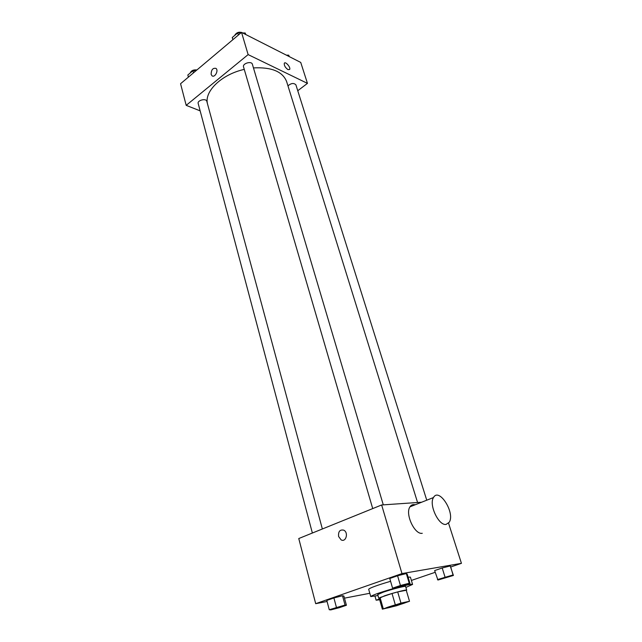 <?xml version="1.0" encoding="UTF-8"?>
<svg xmlns="http://www.w3.org/2000/svg" width="642" height="642" viewBox="0 0 642 642"><rect width="100%" height="100%" fill="white"/><g stroke="black" fill="none" stroke-linecap="round" stroke-linejoin="round"><path stroke-width="0.96" d="M387.447 608.006L385.417 608.271C384.67 607.789 406.827 601.353 406.458 602.164C407.028 602.517 392.872 606.859 387.447 608.006M396.579 605.735L409.516 601.273L400.961 603.103L382.359 609.162L396.579 605.735M395.279 604.7L392.029 593.505L380.064 597.533L383.234 608.648M379.237 598.135L380.064 597.533M392.029 593.505L397.687 591.924L400.961 603.103M406.25 590.263L397.687 591.924M406.306 590.455L406.691 590.118C407.012 589.324 393 592.927 384.454 595.84L379.27 598.312M378.764 598.232L377.721 594.564L383.386 592.133C391.917 589.196 405.913 585.632 405.608 586.459L406.691 590.118M406.242 590.231L409.508 601.257L406.25 590.247M377.994 595.543L370.739 596.57C372.015 595.262 379.599 592.582 393.498 588.529M403.537 585.881C409.267 584.509 412.284 584.019 412.581 584.421L405.896 587.43M370.739 596.57L368.677 589.268C369.808 587.92 377.111 585.263 390.585 581.299M408.071 577.11L410.407 577.142L412.581 584.421M410.029 583.674L407.172 574.092L406.338 573.555L397.583 575.762L389.766 578.49L392.583 588.16L393.554 588.553L410.029 583.674L409.219 583.233L400.439 585.488L392.583 588.16M453.404 575.457L450.202 565.955L442.194 567.985L434.65 570.577L437.94 580.039L453.404 575.457L453.051 574.967L437.443 579.59M450.724 566.998L461.438 563.339L401.98 573.579L315.695 603.681L327.083 601.49M344.481 598.151L369.808 593.28M411.386 580.432L435.188 572.303M346.415 605.27L343.911 596.057L342.515 595.752L333.904 597.951L326.802 600.422L329.258 609.731L330.791 609.9L339.313 607.685L346.415 605.27L345.035 605.053L329.258 609.731M421.617 502.229L381.645 504.973L298.763 538.534L315.695 603.681M381.645 504.973L401.98 573.579M338.615 536.511C338.173 531.496 339.899 529.385 343.783 530.172C348.767 532.515 345.982 542.651 341.119 539.874L338.615 536.511C338.173 531.496 339.899 529.385 343.783 530.172C348.767 532.515 345.982 542.651 341.119 539.874L338.615 536.511M448.549 523.174L461.438 563.339M422.276 533.293C414.652 534.938 404.877 513.801 409.973 506.835C411.217 504.909 412.934 504.227 415.141 504.789M446.126 524.402C438.671 525.967 428.631 504.5 433.502 497.534C438.992 487.077 455.419 512.926 449.239 522.251L446.126 524.402M207.454 103.683C204.236 91.276 221.771 74.311 244.273 69.392M253.462 67.908C271.582 66.993 282.64 71.551 286.629 81.574L417.573 502.509M372.721 508.592L243.527 66.864C242.299 63.478 251.568 60.717 252.37 64.232L383.29 504.861M312.373 533.021L198.185 103.474C197.118 100.312 206.154 98.017 206.804 101.284L322.364 528.976M287.961 85.867C291.139 83.123 293.787 82.778 295.906 84.848L426.761 500.198M297.76 90.731L307.454 83.372L248.133 54.602L186.188 105.352L200.152 110.857M307.454 83.372L300.737 62.434L241.544 32.381L248.133 54.602M241.544 32.381L180.562 83.725L186.188 105.352M211.154 74.392C211.21 69.785 212.823 67.787 216.001 68.397C218.89 70.564 214.645 78.228 211.956 75.724L211.154 74.392M288.017 69.641C285.329 67.707 284.085 65.588 284.286 63.301C285.273 60.95 290.922 67.386 289.678 69.44L288.017 69.641L289.678 69.44C290.922 67.386 285.273 60.95 284.286 63.301M211.162 74.392C211.21 69.785 212.823 67.787 216.009 68.397C218.89 70.564 214.645 78.228 211.956 75.724L211.162 74.392M289.237 56.592L288.74 55.172L286.428 55.164M288.74 55.172L289.173 56.56M284.879 54.377L286.372 55.14M196.003 70.732L192.897 70.748L187.833 75.018L188.395 77.128M192.897 70.748L193.459 72.867M190.225 73.003C191.244 70.58 193.475 69.569 196.909 69.962M245.814 34.548L245.172 32.991L242.692 32.959M240.878 32.943L237.717 32.911L232.268 37.509L232.894 39.668M245.172 32.991L245.605 34.443M237.717 32.911L238.351 35.069M234.603 35.543C236.513 32.285 239.241 31.426 242.772 32.959M379.478 599.058L376.124 600.182L379.687 599.764M379.623 599.564L379.061 599.556L379.542 599.275M374.992 596.185L376.124 600.182M379.069 599.58L379.55 599.307M440.284 579.052L440.268 579.036C439.882 578.715 450.772 575.513 450.636 575.986L440.276 579.068C439.89 578.747 450.78 575.537 450.644 576.018M450.58 566.525L453.051 574.967M450.202 565.955L442.194 567.985L445.026 577.046M442.194 567.985L434.65 570.577M332.58 609.025L332.572 609.009C332.195 608.664 343.326 605.47 343.173 605.968L343.165 605.984M343.911 596.057L342.515 595.752L345.035 605.053M342.515 595.752L333.904 597.951L336.408 607.3M333.904 597.951L326.802 600.422M333.784 608.913L332.58 609.041C332.203 608.688 343.334 605.502 343.181 606L333.784 608.913M395.801 587.518L395.801 587.518C395.384 587.141 407.028 583.747 406.884 584.292L395.809 587.55C395.392 587.173 407.036 583.779 406.892 584.324M407.172 574.092L406.338 573.555L409.219 583.233M406.338 573.555L397.583 575.762L400.439 585.488M397.583 575.762L389.766 578.49M379.213 598.103L382.359 609.162M409.973 506.835L433.502 497.534"/></g></svg>
